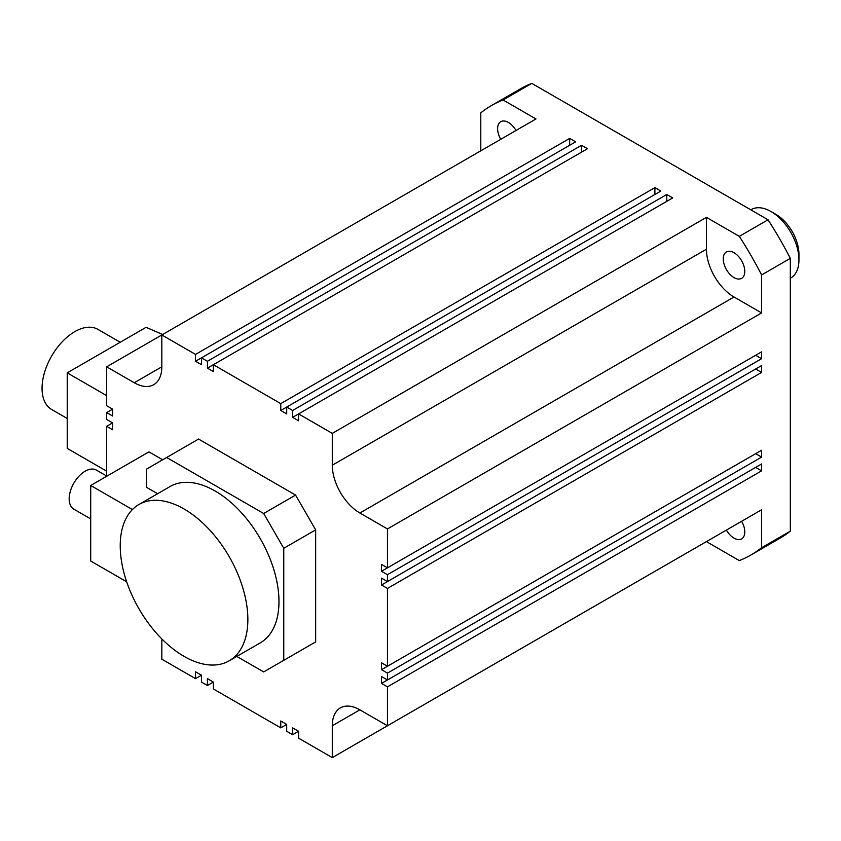 <?xml version="1.0" encoding="UTF-8"?>
<svg xmlns="http://www.w3.org/2000/svg" width="841" height="841" viewBox="0 0 841 841"><rect width="100%" height="100%" fill="white"/><g stroke="black" fill="none" stroke-linecap="round" stroke-linejoin="round"><path stroke-width="1.26" d="M790.309 278.234L790.771 277.972A39.485 22.802 -120 0 0 797.888 268.1A39.485 22.802 -120 0 0 798.95 259.901A39.485 22.802 -120 0 0 771.029 211.533A39.485 22.802 -120 0 0 751.286 209.577L750.824 209.851M798.95 259.901L798.95 254.213A32.526 18.775 -120 0 0 775.949 214.381L771.029 211.533M292.647 410.482L666.787 194.481L672.726 197.908L298.597 413.919L298.597 420.773L292.647 417.346L292.647 410.482L286.707 407.055L286.707 413.919L280.768 410.482L280.768 403.627L213.362 364.71L213.362 371.575L207.422 368.137L207.422 361.273L201.483 357.845L201.483 364.71L195.532 361.273L195.532 354.418L161.829 334.96L161.829 366.813A39.012 22.518 60 0 1 153.756 384.663A39.012 22.518 60 0 1 134.245 382.739L106.67 366.813L106.67 405.73L112.61 409.157L112.61 416.022L106.67 412.584L106.67 419.449L112.61 422.876L112.61 429.74L106.67 426.313L106.67 476.017M132.405 509.562L90.712 485.488L148.941 451.869L162.66 459.785M295.569 653.51L315.669 641.904L315.669 529.883L295.569 495.076L198.55 439.065L146.555 469.089L146.555 487.328L157.614 493.72M161.829 638.929L161.829 659.197L195.532 678.655L195.532 671.791L201.483 675.218L201.483 682.083L207.422 685.52L207.422 678.655L213.362 682.083L213.362 688.947L280.768 727.864L280.768 721L286.707 724.427L286.707 731.292L292.647 734.719L292.647 727.864L298.597 731.292L298.597 738.156L332.29 757.615L332.29 725.762A39.012 22.518 60 0 1 340.374 707.901A39.012 22.518 60 0 1 359.874 709.836L387.459 725.762L387.459 686.845L381.52 683.418L381.52 676.553L387.459 679.98L387.459 673.115L381.52 669.688L381.52 662.824L387.459 666.261L387.459 588.427L381.52 585L381.52 578.135L387.459 581.562L387.459 574.708L381.52 571.27L381.52 564.416L387.459 567.843L387.459 528.926L359.874 512.999A39.012 22.518 60 0 1 332.29 465.22L332.29 433.378L298.597 413.919L292.647 417.346M706.429 217.367L706.429 249.22A39.012 22.518 -120 0 0 734.014 296.999L761.599 312.926L761.599 274.954A259.47 149.803 -120 0 0 739.313 236.353L706.429 217.367L332.29 433.378M739.313 236.353L768.033 219.774L531.796 83.385A259.47 149.803 -120 0 0 520.18 88.988L491.459 105.567A259.47 149.803 -120 0 0 480.8 112.831L480.8 150.802M106.67 366.813L535.969 118.959L503.076 99.974L531.796 83.385M195.532 361.273L575.612 141.845L569.662 138.408L195.532 354.418M207.422 368.137L587.491 148.71L581.552 145.272L207.422 361.273M280.768 410.482L660.837 191.054L654.897 187.617L280.768 403.627M666.787 194.481L666.787 201.346M381.52 669.688L755.649 453.688L761.599 457.115L761.599 450.261L387.459 666.261M332.29 757.615L706.429 541.604L739.313 560.6A259.47 149.803 -120 0 0 750.929 554.997A259.47 149.803 -120 0 0 761.599 547.733L761.599 509.762L387.459 725.762M298.597 731.292L292.647 734.719M654.897 187.617L654.897 194.481M236.805 656.422L263.664 671.927L283.764 660.332L283.764 548.3L263.664 513.494L166.644 457.483M387.459 574.708L761.599 358.697L755.649 355.27L381.52 571.27M381.52 585L755.649 368.999L761.599 372.426L761.599 365.562L387.459 581.562M581.552 145.272L581.552 152.137M761.599 312.926L387.459 528.926M295.569 495.076L263.664 513.494M569.662 138.408L569.662 145.272M381.52 683.418L755.649 467.407L761.599 470.844L761.599 463.98L387.459 679.98M112.61 422.876L106.67 426.313M112.61 409.157L106.67 412.584M315.669 529.883L283.764 548.3M315.669 641.904L283.764 660.332M761.599 547.733L790.309 531.155L790.309 258.366A259.47 149.803 -120 0 0 768.033 219.774M761.599 274.954L790.309 258.366M761.599 358.697L761.599 351.843L387.459 567.843M761.599 372.426L387.459 588.427M761.599 457.115L387.459 673.115M761.599 470.844L387.459 686.845M90.712 485.488L90.712 561.021L126.655 581.772M286.707 724.427L280.768 727.864M213.362 682.083L207.422 685.52M201.483 675.218L195.532 678.655M503.076 99.974A259.47 149.803 -120 0 0 491.459 105.567M515.996 130.481A15.233 8.788 -120 0 0 508.385 122.45A15.233 8.788 -120 0 0 500.763 121.693A15.233 8.788 -120 0 0 500.763 139.28M750.929 554.997L779.649 538.408A259.47 149.803 -120 0 0 790.309 531.155M734.014 252.71A15.233 8.788 -120 0 0 726.393 251.953A15.233 8.788 -120 0 0 724.059 264.158A15.233 8.788 -120 0 0 734.014 277.583A15.233 8.788 -120 0 0 741.625 278.339A15.233 8.788 -120 0 0 743.959 266.134A15.233 8.788 -120 0 0 734.014 252.71M726.393 530.082A15.233 8.788 -120 0 0 734.014 538.114A15.233 8.788 -120 0 0 741.625 538.871A15.233 8.788 -120 0 0 741.625 521.283M138.923 504.505L170.029 486.55A90.25 52.11 60 0 1 239.58 510.729A90.25 52.11 60 0 1 278.97 601.557A90.25 52.11 60 0 1 260.279 642.871L229.173 660.826A90.25 52.11 60 0 1 159.622 636.648A90.25 52.11 60 0 1 120.231 545.82A90.25 52.11 60 0 1 138.923 504.505A90.25 52.11 60 0 1 208.463 528.684A90.25 52.11 60 0 1 247.864 619.512A90.25 52.11 60 0 1 229.173 660.826M162.628 334.497L146.113 327.307L67.217 372.857L67.217 448.39L106.67 471.17M67.217 372.857L106.67 395.638M106.891 476.153L96.41 470.098A22.56 13.025 120 0 0 85.13 471.212A22.56 13.025 120 0 0 70.392 491.091A22.56 13.025 120 0 0 73.85 509.173L90.712 518.918M120.21 342.266L97.882 329.367A46.255 26.702 120 0 0 62.245 341.761A46.255 26.702 120 0 0 42.05 388.311A46.255 26.702 120 0 0 51.627 409.483L67.217 418.482M161.829 366.813L134.245 382.739M734.014 296.999L359.874 512.999M706.429 249.22L332.29 465.22M359.874 709.836L332.29 725.762"/></g></svg>
